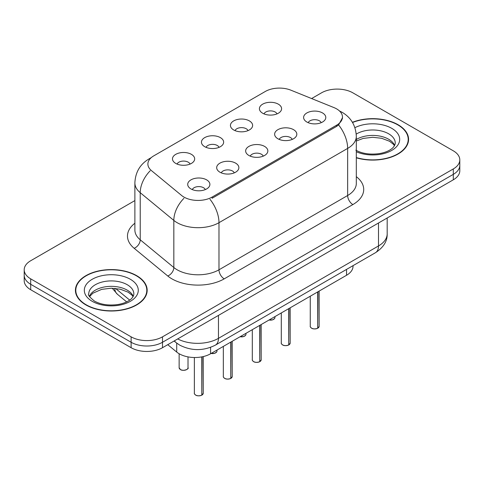 <?xml version="1.0" encoding="UTF-8"?>
<svg xmlns="http://www.w3.org/2000/svg" width="484" height="484" viewBox="0 0 484 484"><rect width="100%" height="100%" fill="white"/><g stroke="black" fill="none" stroke-linecap="round" stroke-linejoin="round"><path stroke-width="0.73" d="M233.681 129.954A11.096 6.407 180 0 1 231.485 128.145A11.096 6.407 180 0 1 235.157 120.183A11.096 6.407 180 0 1 249.375 120.897A11.096 6.407 180 0 1 251.577 128.145A11.096 6.407 180 0 1 233.681 129.954M248.026 130.619A6.655 3.842 0 0 0 246.235 128.75A6.655 3.842 0 0 0 239.677 127.776A6.655 3.842 0 0 0 235.036 130.619M204.708 146.682A11.096 6.407 180 0 1 202.506 144.873A11.096 6.407 180 0 1 206.184 136.911A11.096 6.407 180 0 1 220.401 137.625A11.096 6.407 180 0 1 222.604 144.873A11.096 6.407 180 0 1 204.708 146.682M219.046 147.348A6.655 3.842 0 0 0 217.262 145.478A6.655 3.842 0 0 0 210.703 144.504A6.655 3.842 0 0 0 206.063 147.348M175.734 163.411A11.096 6.407 180 0 1 173.532 161.602A11.096 6.407 180 0 1 177.204 153.64A11.096 6.407 180 0 1 191.422 154.354A11.096 6.407 180 0 1 193.624 161.602A11.096 6.407 180 0 1 175.734 163.411M190.073 164.076A6.655 3.842 0 0 0 188.288 162.207A6.655 3.842 0 0 0 181.73 161.232A6.655 3.842 0 0 0 177.083 164.076M262.661 113.226A11.096 6.407 180 0 1 260.459 111.417A11.096 6.407 180 0 1 264.131 103.455A11.096 6.407 180 0 1 278.348 104.169A11.096 6.407 180 0 1 280.551 111.417A11.096 6.407 180 0 1 262.661 113.226M276.999 113.891A6.655 3.842 0 0 0 275.214 112.022A6.655 3.842 0 0 0 268.656 111.042A6.655 3.842 0 0 0 264.01 113.891M277.877 138.745A11.096 6.407 180 0 1 275.68 136.93A11.096 6.407 180 0 1 279.353 128.968A11.096 6.407 180 0 1 293.57 129.682A11.096 6.407 180 0 1 295.772 136.93A11.096 6.407 180 0 1 277.877 138.745M292.221 139.404A6.655 3.842 0 0 0 290.43 137.535A6.655 3.842 0 0 0 283.872 136.561A6.655 3.842 0 0 0 279.232 139.404M248.903 155.473A11.096 6.407 180 0 1 246.701 153.658A11.096 6.407 180 0 1 250.379 145.696A11.096 6.407 180 0 1 264.597 146.41A11.096 6.407 180 0 1 266.799 153.658A11.096 6.407 180 0 1 248.903 155.473M263.242 156.138A6.655 3.842 0 0 0 261.457 154.263A6.655 3.842 0 0 0 254.899 153.289A6.655 3.842 0 0 0 250.258 156.138M219.93 172.201A11.096 6.407 180 0 1 217.727 170.386A11.096 6.407 180 0 1 221.4 162.424A11.096 6.407 180 0 1 235.617 163.138A11.096 6.407 180 0 1 237.819 170.386A11.096 6.407 180 0 1 219.93 172.201M234.268 172.867A6.655 3.842 0 0 0 232.483 170.991A6.655 3.842 0 0 0 225.925 170.017A6.655 3.842 0 0 0 221.279 172.867M190.95 188.929A11.096 6.407 180 0 1 188.754 187.114A11.096 6.407 180 0 1 192.426 179.153A11.096 6.407 180 0 1 206.644 179.873A11.096 6.407 180 0 1 208.846 187.114A11.096 6.407 180 0 1 190.95 188.929M205.295 189.595A6.655 3.842 0 0 0 203.504 187.719A6.655 3.842 0 0 0 196.946 186.745A6.655 3.842 0 0 0 192.305 189.595M306.856 122.016A11.096 6.407 180 0 1 304.654 120.201A11.096 6.407 180 0 1 308.326 112.24A11.096 6.407 180 0 1 322.544 112.953A11.096 6.407 180 0 1 324.746 120.201A11.096 6.407 180 0 1 306.856 122.016M321.195 122.676A6.655 3.842 0 0 0 319.41 120.806A6.655 3.842 0 0 0 312.852 119.832A6.655 3.842 0 0 0 308.205 122.676M333.948 107.587A19.971 11.531 180 0 1 336.616 108.876A19.971 11.531 180 0 1 342.466 117.031A19.971 11.531 180 0 1 336.616 125.187L212.137 197.055A19.971 11.531 180 0 1 181.657 195.512L151.498 170.646A19.971 11.531 180 0 1 147.886 164.034A19.971 11.531 180 0 1 153.737 155.878L265.305 91.47A19.971 11.531 180 0 1 290.878 90.175L333.948 107.587M353.042 265.649L353.042 266.206A22.191 12.814 180 0 1 346.544 275.269L210.576 353.768A22.191 12.814 180 0 1 176.708 352.056L167.748 344.675M356.315 157.802A35.877 20.709 0 0 0 408.575 139.38A35.877 20.709 0 0 0 398.072 124.733A35.877 20.709 0 0 0 352.419 122.295M136.663 275.656A35.877 20.709 0 0 0 97.568 271.167A35.877 20.709 0 0 0 75.425 290.297A35.877 20.709 0 0 0 85.928 304.944A35.877 20.709 0 0 0 125.023 309.433A35.877 20.709 0 0 0 147.172 290.297A35.877 20.709 0 0 0 136.663 275.656M75.794 292.167A35.877 20.709 0 0 0 75.667 292.717M342.515 117.636L338.6 124.945L336.664 126.354L212.186 198.222M134.879 200.588L30.698 260.737A22.191 12.814 0 0 0 24.2 269.794L24.2 280.666A22.191 12.814 0 0 0 30.698 289.728L131.122 347.706L131.122 342.267A22.191 12.814 0 0 0 162.503 342.267L453.302 174.373A22.191 12.814 0 0 0 459.8 165.316A22.191 12.814 0 0 1 453.302 174.373L162.503 342.267A22.191 12.814 0 0 1 131.122 342.267L30.698 284.289L131.122 342.267L131.122 336.834A22.191 12.814 0 0 0 162.503 336.834L453.302 168.94A22.191 12.814 0 0 0 459.8 159.883A22.191 12.814 0 0 0 453.302 150.82L352.878 92.843A22.191 12.814 0 0 0 321.497 92.843L311.611 98.555M24.2 275.233A22.191 12.814 0 0 0 30.698 284.289A22.191 12.814 0 0 1 24.2 275.233M24.2 269.794A22.191 12.814 0 0 0 30.698 278.857L131.122 336.834M146.924 292.717A35.877 20.709 0 0 0 146.803 292.167M408.333 141.794A35.877 20.709 0 0 0 408.206 141.243M131.122 347.706A22.191 12.814 0 0 0 162.503 347.706L453.302 179.812A22.191 12.814 0 0 0 459.8 170.749L459.8 159.883M317.698 328.212L317.667 328.285C315.03 329.132 313.009 329.108 311.593 328.206C310.432 327.196 309.984 326.567 310.262 326.325A4.441 2.565 0 0 0 311.563 328.14A4.441 2.565 0 0 0 317.698 328.212L317.698 291.919M317.667 328.285L317.601 328.273A4.289 2.474 180 0 1 311.666 328.2M317.698 328.031L317.97 291.761M356.315 157.56A35.501 20.497 0 0 0 408.206 139.38A35.501 20.497 0 0 0 397.806 124.884A35.501 20.497 0 0 0 352.54 122.506M288.724 344.941L288.694 345.013C286.056 345.86 284.029 345.836 282.62 344.935C281.452 343.924 281.01 343.295 281.289 343.053A4.441 2.565 0 0 0 282.589 344.868A4.441 2.565 0 0 0 288.724 344.941L288.724 308.653M288.694 345.013L288.621 345.001A4.289 2.474 180 0 1 282.692 344.929M288.724 344.759L288.996 308.489M259.745 361.675L259.714 361.742C257.083 362.589 255.056 362.564 253.64 361.663C252.479 360.653 252.037 360.029 252.309 359.781A4.441 2.565 0 0 0 253.61 361.596A4.441 2.565 0 0 0 259.745 361.675L259.745 325.381M259.714 361.742L259.648 361.729A4.289 2.474 180 0 1 253.713 361.657M259.745 361.488L260.023 325.218M230.771 378.403L230.741 378.47C228.103 379.317 226.082 379.293 224.667 378.391C223.505 377.381 223.057 376.758 223.336 376.51A4.441 2.565 0 0 0 224.637 378.325A4.441 2.565 0 0 0 230.771 378.403L230.771 342.109M230.741 378.47L230.674 378.458A4.289 2.474 180 0 1 224.739 378.385M230.771 378.216L231.043 341.952M201.798 395.132L201.767 395.198C199.13 396.045 197.103 396.021 195.693 395.119C194.526 394.109 194.084 393.486 194.362 393.238A4.441 2.565 0 0 0 195.663 395.053A4.441 2.565 0 0 0 201.798 395.132L201.798 356.883M201.767 395.198L201.695 395.186A4.289 2.474 180 0 1 195.766 395.113M201.798 394.95L202.07 356.829M86.194 304.793A35.501 20.497 0 0 0 124.884 309.24A35.501 20.497 0 0 0 146.803 290.297A35.501 20.497 0 0 0 136.403 275.807A35.501 20.497 0 0 0 97.707 271.361A35.501 20.497 0 0 0 75.794 290.297A35.501 20.497 0 0 0 86.194 304.793M212.137 197.055L212.137 198.246M336.616 125.187L336.616 126.385M346.544 269.4L346.544 275.269M176.708 343.126L176.708 352.056M210.576 347.361L210.576 353.768M356.315 176.66A36.984 21.35 180 0 1 352.878 204.569L224.219 278.857A7.399 4.271 60 0 1 218.986 269.794L347.651 195.512A29.584 17.079 0 0 0 356.315 183.436L356.315 136.325A29.584 17.079 180 0 1 347.651 148.406A25.888 14.95 -120 0 0 338.6 124.945M224.219 278.857A36.984 21.35 180 0 1 171.917 278.857A36.984 21.35 180 0 1 167.773 276.001L134.171 248.298A36.984 21.35 180 0 1 134.879 223.239M177.144 269.794A29.584 17.079 0 0 0 218.986 269.794L218.986 222.688A29.584 17.079 180 0 1 177.144 222.688A29.584 17.079 180 0 1 173.829 220.408L140.227 192.699A29.584 17.079 180 0 1 134.879 182.904L134.879 230.009A29.584 17.079 0 0 0 140.227 239.81L173.829 267.513A29.584 17.079 0 0 0 177.144 269.794M209.941 199.233A25.888 14.95 60 0 1 218.986 222.688L347.651 148.406L347.651 195.512A7.399 4.271 60 0 0 352.878 204.569M150.615 158.22A25.888 14.95 -120 0 0 148.903 158.976C140.051 164.288 135.381 172.268 134.879 182.904M150.209 170.737A25.888 17.315 129.5 0 0 140.227 192.699L140.227 239.81A7.399 4.949 -50.5 0 1 134.171 248.298M183.914 198.331A25.888 17.315 129.5 0 0 173.829 220.408L173.829 267.513A7.399 4.949 -50.5 0 1 167.773 276.001M162.503 336.834L162.503 347.706M453.302 168.94L453.302 179.812M30.698 278.857L30.698 289.728M177.695 338.933A29.584 17.079 0 0 0 218.466 338.34L378.506 245.939A29.584 17.079 0 0 0 387.176 233.863C387.394 241.201 383.479 247.487 375.445 252.715L215.398 345.116A14.792 8.543 60 0 0 218.466 338.34L218.466 315.393M378.506 222.991L378.506 245.939A14.792 8.543 60 0 1 375.445 252.715M174.488 340.784A14.792 9.892 129.5 0 0 176.013 342.575L174.107 341.002M115.543 288.434L129.7 300.104M114.732 288.355A14.792 9.892 129.5 0 0 117.424 294.266L112.209 288.228M317.97 328.055A4.441 2.565 0 0 0 319.137 326.325L319.137 291.09M269.116 319.972A4.441 2.565 0 0 0 274.942 317.54L274.616 318.532L272.631 319.845L269.037 320.015M273.587 319.379A4.289 2.474 180 0 1 269.074 319.997M394.623 145.4A22.542 13.014 0 0 0 388.646 139.235A22.542 13.014 0 0 0 356.315 139.495M355.843 150.173C362.347 153.724 370.26 154.862 379.589 153.567C384.447 152.678 388.271 151.226 391.066 149.211C392.421 148.449 395.216 145.702 395.246 143.004A22.542 13.014 0 0 0 388.646 133.796A22.542 13.014 0 0 0 356.224 134.116M356.315 151.752A26.983 15.579 0 0 0 393.008 149.641A26.983 15.579 0 0 0 391.786 128.363A26.983 15.579 0 0 0 354.899 127.673M288.996 344.783A4.441 2.565 0 0 0 290.164 343.053L290.164 307.818M260.023 361.512A4.441 2.565 0 0 0 261.185 359.781L261.185 324.546M231.043 378.24A4.441 2.565 0 0 0 232.211 376.51L232.211 341.274M202.07 394.974A4.441 2.565 0 0 0 203.238 393.238L203.238 356.581M240.137 336.701A4.441 2.565 0 0 0 245.969 334.269L245.642 335.261L243.658 336.574L240.058 336.743M244.614 336.108A4.289 2.474 180 0 1 240.1 336.725M211.163 353.429A4.441 2.565 0 0 0 216.989 350.997L216.669 351.989L214.684 353.302L211.084 353.471M215.64 352.836A4.289 2.474 180 0 1 211.121 353.453M180.441 369.534A4.441 2.565 0 0 0 185.275 370.091A4.441 2.565 0 0 0 188.016 367.725C189.498 368.844 183.351 371.579 180.471 369.607L179.141 367.725A4.441 2.565 0 0 0 180.441 369.534M186.661 369.564A4.289 2.474 180 0 1 180.544 369.594M133.221 296.323A22.542 13.014 0 0 0 127.238 290.152A22.542 13.014 0 0 0 105.173 286.831A22.542 13.014 0 0 0 89.377 296.323M127.238 284.719A22.542 13.014 0 0 0 102.668 281.9A22.542 13.014 0 0 0 88.753 293.921C87.568 294.617 89.467 297.013 94.434 301.096C100.938 304.648 108.858 305.779 118.181 304.49C123.039 303.595 126.862 302.143 129.658 300.134C131.019 299.372 133.808 296.625 133.844 293.921A22.542 13.014 0 0 0 127.238 284.719M92.214 301.314A26.983 15.579 0 0 0 130.377 301.314A26.983 15.579 0 0 0 130.377 279.286A26.983 15.579 0 0 0 92.214 279.286A26.983 15.579 0 0 0 92.214 301.314M342.466 117.031L342.466 118.471M356.315 136.325C355.813 125.689 351.142 117.709 342.291 112.397L339.484 110.969M151.286 157.596L148.903 158.976M215.398 345.116C203.498 351.094 191.591 351.094 179.685 345.116L176.013 342.575M387.176 233.863L387.176 217.988M126.663 301.883L117.424 294.266M310.262 326.325L310.262 296.214M319.137 326.325L317.94 328.122M274.942 317.54L274.942 316.609M394.454 145.72L393.401 144.28L389.566 141.267L381.628 138.273L372.68 137.299L363.145 138.424L356.315 141.001M408.206 142.344L408.206 139.38M281.289 343.053L281.289 312.942M290.164 343.053L288.966 344.85M252.309 359.781L252.309 329.671M261.185 359.781L259.993 361.584M223.336 376.51L223.336 346.399M232.211 376.51L231.013 378.313M194.362 393.238L194.362 357.519M203.238 393.238L202.04 395.041M245.969 334.269L245.969 333.337M216.989 350.997L216.989 350.065M188.016 367.725L188.016 356.889M179.141 367.725L179.141 353.737M133.046 296.638L131.993 295.204L128.157 292.185L120.226 289.196L111.278 288.216L101.737 289.347L92.837 293.213L89.546 296.638M146.803 293.268L146.803 290.297M75.794 293.268L75.794 290.297"/></g></svg>
